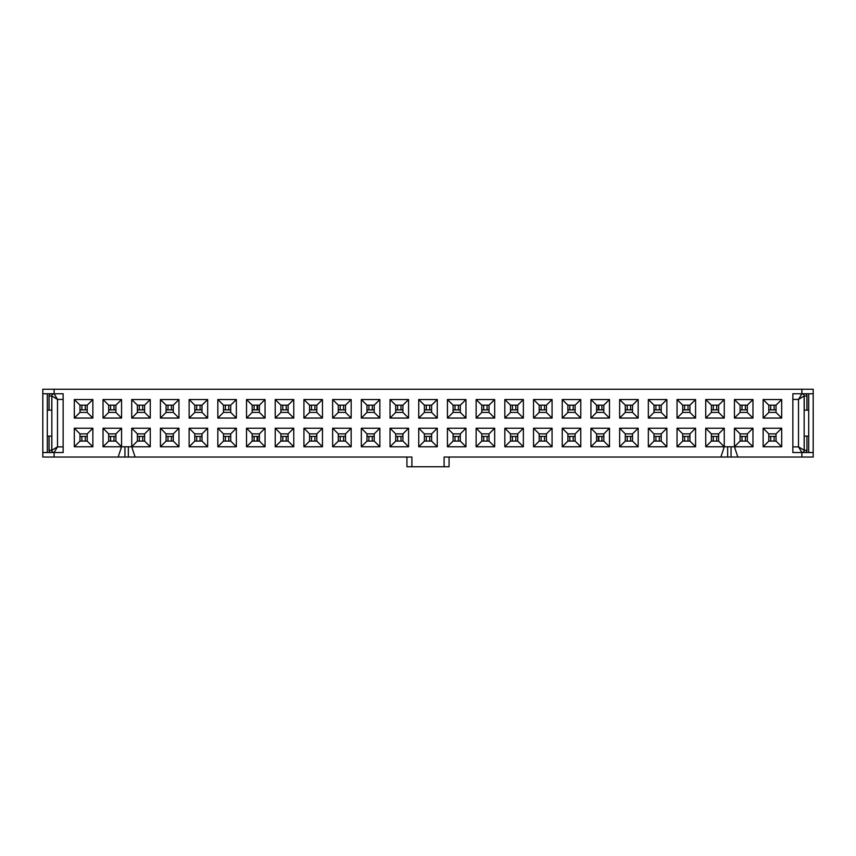 <?xml version="1.0" encoding="UTF-8"?>
<svg xmlns="http://www.w3.org/2000/svg" width="856" height="856" viewBox="0 0 856 856"><rect width="100%" height="100%" fill="white"/><g stroke="black" fill="none" stroke-linecap="round" stroke-linejoin="round"><path stroke-width="1.28" d="M453.081 412.41L460.314 412.41L460.314 405.177L453.081 405.177L453.081 412.41L447.431 418.06L447.431 399.527L465.964 399.527L465.964 418.06L447.431 418.06M455.007 457.04L449.068 457.04L449.068 466.755L444.104 466.755L444.104 457.04L720.88 457.04L724.272 446.757L705.74 446.757L705.74 428.225L724.272 428.225L724.272 446.757L734.437 446.757L734.437 428.225L752.97 428.225L752.97 446.757L734.437 446.757L737.829 457.04L813.2 457.04L813.2 389.245L42.8 389.245L42.8 457.04L54.099 457.04L54.099 452.524L42.8 452.524M351.163 399.527L351.163 418.06L332.631 418.06L332.631 399.527L351.163 399.527L345.514 405.177L338.281 405.177L332.631 399.527M351.163 428.225L351.163 446.757L332.631 446.757L332.631 428.225L351.163 428.225L345.514 433.874L338.281 433.874L332.631 428.225M379.861 428.225L379.861 446.757L361.328 446.757L361.328 428.225L379.861 428.225L374.211 433.874L366.978 433.874L361.328 428.225M379.861 418.06L361.328 418.06L361.328 399.527L379.861 399.527L379.861 418.06L374.211 412.41L374.211 405.177L366.978 405.177L366.978 412.41L361.328 418.06M408.569 428.225L408.569 446.757L390.036 446.757L390.036 428.225L408.569 428.225L402.919 433.874L395.686 433.874L395.686 441.108L402.919 441.108L408.569 446.757M390.036 418.06L390.036 399.527L408.569 399.527L408.569 418.06L390.036 418.06L395.686 412.41L402.919 412.41L402.919 405.177L395.686 405.177L390.036 399.527M437.266 399.527L437.266 418.06L418.734 418.06L418.734 399.527L437.266 399.527L431.617 405.177L424.383 405.177L418.734 399.527M437.266 428.225L437.266 446.757L418.734 446.757L418.734 428.225L437.266 428.225L431.617 433.874L424.383 433.874L418.734 428.225M303.934 399.527L322.466 399.527L322.466 418.06L303.934 418.06L303.934 399.527L309.583 405.177L309.583 412.41L316.816 412.41L316.816 405.177L322.466 399.527M293.758 399.527L293.758 418.06L275.225 418.06L275.225 399.527L293.758 399.527L288.108 405.177L280.886 405.177L280.886 412.41L288.108 412.41L293.758 418.06M293.758 446.757L275.225 446.757L275.225 428.225L293.758 428.225L293.758 446.757L288.108 441.108L288.108 433.874L293.758 428.225M303.934 428.225L322.466 428.225L322.466 446.757L303.934 446.757L303.934 428.225L309.583 433.874L309.583 441.108L303.934 446.757M92.855 399.527L92.855 418.06L74.322 418.06L74.322 399.527L92.855 399.527L87.205 405.177L79.972 405.177L74.322 399.527M92.855 428.225L92.855 446.757L74.322 446.757L74.322 428.225L92.855 428.225L87.205 433.874L79.972 433.874L74.322 428.225M103.03 399.527L121.563 399.527L121.563 418.06L103.03 418.06L103.03 399.527L108.68 405.177L108.68 412.41L103.03 418.06M131.728 399.527L150.26 399.527L150.26 418.06L131.728 418.06L131.728 399.527L137.377 405.177L137.377 412.41L131.728 418.06M160.425 428.225L178.958 428.225L178.958 446.757L160.425 446.757L160.425 428.225L166.075 433.874L166.075 441.108L160.425 446.757M160.425 399.527L178.958 399.527L178.958 418.06L160.425 418.06L160.425 399.527L166.075 405.177L166.075 412.41L160.425 418.06M189.133 399.527L207.655 399.527L207.655 418.06L189.133 418.06L189.133 399.527L194.783 405.177L194.783 412.41L189.133 418.06M217.831 418.06L217.831 399.527L236.363 399.527L236.363 418.06L217.831 418.06L223.48 412.41L230.713 412.41L230.713 405.177L223.48 405.177L217.831 399.527M236.363 428.225L236.363 446.757L217.831 446.757L217.831 428.225L236.363 428.225L230.713 433.874L223.48 433.874L223.48 441.108L230.713 441.108L236.363 446.757M207.655 428.225L207.655 446.757L189.133 446.757L189.133 428.225L207.655 428.225L202.005 433.874L194.783 433.874L194.783 441.108L202.005 441.108L207.655 446.757M265.06 428.225L265.06 446.757L246.528 446.757L246.528 428.225L265.06 428.225L259.411 433.874L252.178 433.874L246.528 428.225M246.528 399.527L265.06 399.527L265.06 418.06L246.528 418.06L246.528 399.527L252.178 405.177L252.178 412.41L246.528 418.06M523.369 399.527L523.369 418.06L504.837 418.06L504.837 399.527L523.369 399.527L517.72 405.177L510.486 405.177L510.486 412.41L517.72 412.41L517.72 405.177M523.369 428.225L523.369 446.757L504.837 446.757L504.837 428.225L523.369 428.225L517.72 433.874L510.486 433.874L510.486 441.108L517.72 441.108L517.72 433.874M494.672 428.225L494.672 446.757L476.139 446.757L476.139 428.225L494.672 428.225L489.022 433.874L481.789 433.874L481.789 441.108L489.022 441.108L489.022 433.874M476.139 399.527L494.672 399.527L494.672 418.06L476.139 418.06L476.139 399.527L481.789 405.177L481.789 412.41L476.139 418.06M465.964 428.225L465.964 446.757L447.431 446.757L447.431 428.225L465.964 428.225L460.314 433.874L453.081 433.874L453.081 441.108L460.314 441.108L460.314 433.874M552.067 418.06L533.534 418.06L533.534 399.527L552.067 399.527L552.067 418.06L546.417 412.41L546.417 405.177L539.184 405.177L539.184 412.41L533.534 418.06M580.775 399.527L580.775 418.06L562.242 418.06L562.242 399.527L580.775 399.527L575.114 405.177L567.892 405.177L562.242 399.527M562.242 428.225L580.775 428.225L580.775 446.757L562.242 446.757L562.242 428.225L567.892 433.874L567.892 441.108L575.114 441.108L575.114 433.874L580.775 428.225M552.067 446.757L533.534 446.757L533.534 428.225L552.067 428.225L552.067 446.757L546.417 441.108L546.417 433.874L539.184 433.874L539.184 441.108L533.534 446.757M781.678 399.527L781.678 418.06L763.145 418.06L763.145 399.527L781.678 399.527L776.028 405.177L768.795 405.177L768.795 412.41L776.028 412.41L781.678 418.06M781.678 428.225L781.678 446.757L763.145 446.757L763.145 428.225L781.678 428.225L776.028 433.874L768.795 433.874L768.795 441.108L776.028 441.108L781.678 446.757M752.97 418.06L734.437 418.06L734.437 399.527L752.97 399.527L752.97 418.06L747.32 412.41L747.32 405.177L740.087 405.177L740.087 412.41L734.437 418.06M724.272 418.06L705.74 418.06L705.74 399.527L724.272 399.527L724.272 418.06L718.623 412.41L718.623 405.177L711.39 405.177L711.39 412.41L705.74 418.06M695.575 446.757L677.043 446.757L677.043 428.225L695.575 428.225L695.575 446.757L689.925 441.108L689.925 433.874L682.692 433.874L682.692 441.108L677.043 446.757M695.575 418.06L677.043 418.06L677.043 399.527L695.575 399.527L695.575 418.06L689.925 412.41L689.925 405.177L682.692 405.177L682.692 412.41L677.043 418.06M666.867 418.06L648.345 418.06L648.345 399.527L666.867 399.527L666.867 418.06L661.217 412.41L661.217 405.177L653.995 405.177L653.995 412.41L648.345 418.06M619.637 418.06L619.637 399.527L638.169 399.527L638.169 418.06L619.637 418.06L625.287 412.41L632.52 412.41L638.169 418.06M638.169 428.225L638.169 446.757L619.637 446.757L619.637 428.225L638.169 428.225L632.52 433.874L625.287 433.874L619.637 428.225M666.867 428.225L666.867 446.757L648.345 446.757L648.345 428.225L666.867 428.225L661.217 433.874L653.995 433.874L648.345 428.225M609.472 428.225L609.472 446.757L590.94 446.757L590.94 428.225L609.472 428.225L603.822 433.874L596.589 433.874L596.589 441.108L603.822 441.108L609.472 446.757M609.472 418.06L590.94 418.06L590.94 399.527L609.472 399.527L609.472 418.06L603.822 412.41L603.822 405.177L596.589 405.177L596.589 412.41L590.94 418.06M444.104 466.755L411.897 466.755L411.897 457.04L135.12 457.04L131.728 446.757L131.728 428.225L150.26 428.225L150.26 446.757L103.03 446.757L103.03 428.225L121.563 428.225L121.563 446.757L118.171 457.04L54.099 457.04M801.901 389.245L801.901 393.76L792.859 393.76L792.859 452.524L801.901 452.524L801.901 457.04M42.8 393.76L54.099 393.76L54.099 389.245M63.141 393.76L63.141 399.41L57.491 399.41L54.099 393.76L63.141 393.76L63.141 452.524L54.099 452.524L57.491 446.875L57.491 399.41L51.842 396.018L49.081 396.018A2.258 2.193 -90 0 1 51.274 393.76A2.258 2.258 0 0 0 49.017 396.018A2.258 2.258 0 0 1 51.274 393.76A2.258 2.258 0 0 0 49.017 396.018L49.081 410.142M813.2 452.524L801.901 452.524A2.258 2.258 0 0 0 804.159 450.256L804.159 436.132L808.685 436.132L808.685 410.142L804.159 410.142L804.159 396.018A2.258 2.258 0 0 0 801.901 393.76L813.2 393.76M808.685 452.524L808.685 393.76M453.081 405.177L447.431 399.527M465.964 399.527L460.314 405.177M465.964 418.06L460.314 412.41M517.72 412.41L523.369 418.06M504.837 399.527L510.486 405.177M552.067 399.527L546.417 405.177M533.534 399.527L539.184 405.177M504.837 418.06L510.486 412.41M539.184 412.41L546.417 412.41M411.897 466.755L406.932 466.755L406.932 457.04L400.993 457.04M265.06 418.06L259.411 412.41L259.411 405.177L265.06 399.527M259.411 405.177L252.178 405.177M252.178 412.41L259.411 412.41M246.528 446.757L252.178 441.108L259.411 441.108L265.06 446.757M189.133 428.225L194.783 433.874M252.178 433.874L252.178 441.108M259.411 441.108L259.411 433.874M189.133 446.757L194.783 441.108M217.831 428.225L223.48 433.874M202.005 441.108L202.005 433.874M217.831 446.757L223.48 441.108M236.363 418.06L230.713 412.41M230.713 441.108L230.713 433.874M236.363 399.527L230.713 405.177M223.48 405.177L223.48 412.41M207.655 418.06L202.005 412.41L202.005 405.177L207.655 399.527M202.005 405.177L194.783 405.177M194.783 412.41L202.005 412.41M178.958 418.06L173.308 412.41L173.308 405.177L178.958 399.527M173.308 405.177L166.075 405.177M166.075 412.41L173.308 412.41M178.958 446.757L173.308 441.108L173.308 433.874L178.958 428.225M166.075 441.108L173.308 441.108M173.308 433.874L166.075 433.874M150.26 418.06L144.611 412.41L144.611 405.177L150.26 399.527M150.26 446.757L144.611 441.108L144.611 433.874L137.377 433.874L137.377 441.108L131.728 446.757M137.377 433.874L131.728 428.225M144.611 405.177L137.377 405.177M137.377 412.41L144.611 412.41M144.611 433.874L150.26 428.225M137.377 441.108L144.611 441.108M121.563 418.06L115.913 412.41L115.913 405.177L121.563 399.527M121.563 446.757L115.913 441.108L115.913 433.874L108.68 433.874L108.68 441.108L103.03 446.757M108.68 433.874L103.03 428.225M115.913 405.177L108.68 405.177M108.68 412.41L115.913 412.41M115.913 433.874L121.563 428.225M108.68 441.108L115.913 441.108M74.322 446.757L79.972 441.108L87.205 441.108L92.855 446.757M79.972 433.874L79.972 441.108M87.205 441.108L87.205 433.874M74.322 418.06L79.972 412.41L87.205 412.41L92.855 418.06M87.205 412.41L87.205 405.177M79.972 405.177L79.972 412.41M322.466 446.757L316.816 441.108L316.816 433.874L322.466 428.225M316.816 433.874L309.583 433.874M309.583 441.108L316.816 441.108M275.225 428.225L280.886 433.874L280.886 441.108L275.225 446.757M275.225 399.527L280.886 405.177M280.886 441.108L288.108 441.108M288.108 433.874L280.886 433.874M275.225 418.06L280.886 412.41M303.934 418.06L309.583 412.41M288.108 412.41L288.108 405.177M322.466 418.06L316.816 412.41M316.816 405.177L309.583 405.177M418.734 446.757L424.383 441.108L431.617 441.108L437.266 446.757M424.383 433.874L424.383 441.108M431.617 441.108L431.617 433.874M418.734 418.06L424.383 412.41L431.617 412.41L437.266 418.06M408.569 418.06L402.919 412.41M431.617 412.41L431.617 405.177M424.383 405.177L424.383 412.41M408.569 399.527L402.919 405.177M390.036 428.225L395.686 433.874M395.686 405.177L395.686 412.41M390.036 446.757L395.686 441.108M379.861 399.527L374.211 405.177M402.919 441.108L402.919 433.874M361.328 399.527L366.978 405.177M366.978 412.41L374.211 412.41M361.328 446.757L366.978 441.108L374.211 441.108L379.861 446.757M366.978 433.874L366.978 441.108M374.211 441.108L374.211 433.874M332.631 446.757L338.281 441.108L345.514 441.108L351.163 446.757M338.281 433.874L338.281 441.108M345.514 441.108L345.514 433.874M332.631 418.06L338.281 412.41L345.514 412.41L351.163 418.06M609.472 399.527L603.822 405.177M345.514 412.41L345.514 405.177M338.281 405.177L338.281 412.41M590.94 399.527L596.589 405.177M590.94 428.225L596.589 433.874M596.589 412.41L603.822 412.41M590.94 446.757L596.589 441.108M603.822 441.108L603.822 433.874M648.345 446.757L653.995 441.108L661.217 441.108L666.867 446.757M661.217 441.108L661.217 433.874M653.995 433.874L653.995 441.108M619.637 446.757L625.287 441.108L632.52 441.108L638.169 446.757M632.52 441.108L632.52 433.874M625.287 433.874L625.287 441.108M638.169 399.527L632.52 405.177L625.287 405.177L619.637 399.527M666.867 399.527L661.217 405.177M632.52 412.41L632.52 405.177M625.287 405.177L625.287 412.41M648.345 399.527L653.995 405.177M695.575 399.527L689.925 405.177M653.995 412.41L661.217 412.41M677.043 399.527L682.692 405.177M695.575 428.225L689.925 433.874M682.692 412.41L689.925 412.41M677.043 428.225L682.692 433.874M724.272 399.527L718.623 405.177M682.692 441.108L689.925 441.108M705.74 399.527L711.39 405.177M724.272 446.757L718.623 441.108L718.623 433.874L711.39 433.874L711.39 441.108L705.74 446.757M724.272 428.225L718.623 433.874M711.39 412.41L718.623 412.41M705.74 428.225L711.39 433.874M752.97 399.527L747.32 405.177M711.39 441.108L718.623 441.108M734.437 399.527L740.087 405.177M752.97 446.757L747.32 441.108L747.32 433.874L740.087 433.874L740.087 441.108L734.437 446.757M752.97 428.225L747.32 433.874M740.087 412.41L747.32 412.41M734.437 428.225L740.087 433.874M763.145 428.225L768.795 433.874M740.087 441.108L747.32 441.108M763.145 446.757L768.795 441.108M763.145 399.527L768.795 405.177M776.028 441.108L776.028 433.874M763.145 418.06L768.795 412.41M552.067 428.225L546.417 433.874M776.028 412.41L776.028 405.177M533.534 428.225L539.184 433.874M562.242 446.757L567.892 441.108M539.184 441.108L546.417 441.108M580.775 446.757L575.114 441.108M575.114 433.874L567.892 433.874M562.242 418.06L567.892 412.41L575.114 412.41L580.775 418.06M575.114 412.41L575.114 405.177M567.892 405.177L567.892 412.41M447.431 428.225L453.081 433.874M447.431 446.757L453.081 441.108M460.314 441.108L465.964 446.757M494.672 418.06L489.022 412.41L489.022 405.177L481.789 405.177M489.022 405.177L494.672 399.527M481.789 412.41L489.022 412.41M476.139 428.225L481.789 433.874M476.139 446.757L481.789 441.108M489.022 441.108L494.672 446.757M504.837 428.225L510.486 433.874M504.837 446.757L510.486 441.108M517.72 441.108L523.369 446.757M47.315 452.524L47.315 393.76M802.04 452.524A2.258 2.193 -90 0 0 804.223 450.256L806.919 450.256A2.258 2.193 90 0 1 804.726 452.524A2.258 2.258 0 0 0 806.983 450.256L806.919 436.132M314.89 441.108L314.89 436.421M314.89 409.864L314.89 405.177M774.102 409.864L774.102 405.177M774.102 441.108L774.102 436.421M745.405 409.864L745.405 405.177M745.405 441.108L745.405 436.421M770.71 409.864L770.71 405.177M770.71 441.108L770.71 436.421M716.707 409.864L716.707 405.177M727.664 446.757L727.664 457.04L720.88 457.04M716.707 441.108L716.707 436.421M742.013 409.864L742.013 405.177M737.829 457.04L731.056 457.04L731.056 446.757M742.013 441.108L742.013 436.421M687.999 409.864L687.999 405.177M687.999 441.108L687.999 436.421M713.316 409.864L713.316 405.177M713.316 441.108L713.316 436.421M659.302 409.864L659.302 405.177M659.302 441.108L659.302 436.421M684.607 409.864L684.607 405.177M684.607 441.108L684.607 436.421M630.605 409.864L630.605 405.177M630.605 441.108L630.605 436.421M655.91 409.864L655.91 405.177M655.91 441.108L655.91 436.421M601.896 409.864L601.896 405.177M601.896 441.108L601.896 436.421M627.213 409.864L627.213 405.177M627.213 441.108L627.213 436.421M81.898 409.864L81.898 405.177M81.898 441.108L81.898 436.421M110.595 409.864L110.595 405.177M110.595 441.108L110.595 436.421M85.29 409.864L85.29 405.177M85.29 441.108L85.29 436.421M139.293 409.864L139.293 405.177M139.293 441.108L139.293 436.421M135.12 457.04L128.336 457.04L128.336 446.757M113.987 409.864L113.987 405.177M118.171 457.04L124.944 457.04L124.944 446.757M113.987 441.108L113.987 436.421M168.001 409.864L168.001 405.177M168.001 441.108L168.001 436.421M142.685 409.864L142.685 405.177M142.685 441.108L142.685 436.421M196.698 409.864L196.698 405.177M196.698 441.108L196.698 436.421M171.393 409.864L171.393 405.177M171.393 441.108L171.393 436.421M225.396 409.864L225.396 405.177M225.396 441.108L225.396 436.421M200.09 409.864L200.09 405.177M200.09 441.108L200.09 436.421M254.104 409.864L254.104 405.177M254.104 441.108L254.104 436.421M228.787 409.864L228.787 405.177M228.787 441.108L228.787 436.421M573.199 409.864L573.199 405.177M573.199 441.108L573.199 436.421M569.807 409.864L569.807 405.177M569.807 441.108L569.807 436.421M544.502 409.864L544.502 405.177M544.502 441.108L544.502 436.421M282.801 409.864L282.801 405.177M282.801 441.108L282.801 436.421M286.193 409.864L286.193 405.177M286.193 441.108L286.193 436.421M311.498 409.864L311.498 405.177M311.498 441.108L311.498 436.421M541.11 409.864L541.11 405.177M541.11 441.108L541.11 436.421M512.412 409.864L512.412 405.177M512.412 441.108L512.412 436.421M483.704 409.864L483.704 405.177M483.704 441.108L483.704 436.421M455.007 409.864L455.007 405.177M455.007 441.108L455.007 436.421M515.793 409.864L515.793 405.177M515.793 441.108L515.793 436.421M487.096 409.864L487.096 405.177M487.096 441.108L487.096 436.421M458.399 409.864L458.399 405.177M458.399 441.108L458.399 436.421M429.691 409.864L429.691 405.177M429.691 441.108L429.691 436.421M426.309 409.864L426.309 405.177M426.309 441.108L426.309 436.421M400.993 409.864L400.993 405.177M400.993 441.108L400.993 436.421M397.601 409.864L397.601 405.177M397.601 441.108L397.601 436.421M372.296 409.864L372.296 405.177M372.296 441.108L372.296 436.421M368.904 409.864L368.904 405.177M368.904 441.108L368.904 436.421M343.588 409.864L343.588 405.177M343.588 441.108L343.588 436.421M340.207 409.864L340.207 405.177M340.207 441.108L340.207 436.421M63.141 452.524L63.141 446.875L57.491 446.875L51.842 450.256L51.842 396.018L51.842 410.142L47.315 410.142L47.315 436.132L51.842 436.132L51.842 450.256L49.017 450.256A2.258 2.258 0 0 0 51.274 452.524A2.258 2.258 0 0 1 49.017 450.256L49.017 436.132L49.017 450.256A2.258 2.258 0 0 0 51.274 452.524A2.258 2.193 -90 0 1 49.081 450.256L49.081 436.132M804.223 436.132L804.223 450.256L798.509 446.875L801.901 452.524A2.258 2.258 0 0 0 804.159 450.256L804.159 396.018L806.983 396.018A2.258 2.258 0 0 0 804.726 393.76A2.258 2.193 90 0 1 806.919 396.018L806.919 410.142M792.859 452.524L792.859 446.875L798.509 446.875L798.509 399.41L804.159 396.018M801.901 393.76L798.509 399.41L792.859 399.41L792.859 393.76M49.017 410.142L49.017 396.018L49.017 410.142M806.983 396.018L806.983 410.142L806.983 396.018A2.258 2.258 0 0 0 804.726 393.76M124.944 457.04L128.336 457.04M727.664 457.04L731.056 457.04M54.099 393.76A2.258 2.258 0 0 0 51.842 396.018A2.258 2.258 0 0 1 54.099 393.76M51.842 450.256A2.258 2.258 0 0 0 54.099 452.524M804.726 452.524A2.258 2.258 0 0 0 806.983 450.256M345.46 433.874L345.46 436.421L338.281 436.421M374.158 433.874L374.158 436.421L366.978 436.421M402.855 433.874L402.855 436.421L395.686 436.421M431.563 433.874L431.563 436.421L424.383 436.421M460.26 433.874L460.26 436.421L453.081 436.421M488.958 433.874L488.958 436.421L481.789 436.421M517.666 433.874L517.666 436.421L510.486 436.421M510.54 412.41L510.54 409.864L517.72 409.864M481.842 412.41L481.842 409.864L489.022 409.864M453.145 412.41L453.145 409.864L460.314 409.864M424.437 412.41L424.437 409.864L431.617 409.864M395.74 412.41L395.74 409.864L402.919 409.864M367.042 412.41L367.042 409.864L374.211 409.864M338.334 412.41L338.334 409.864L345.514 409.864M309.637 412.41L309.637 409.864L316.816 409.864M280.939 412.41L280.939 409.864L288.108 409.864M316.752 433.874L316.752 436.421L309.583 436.421M288.055 433.874L288.055 436.421L280.886 436.421M546.363 433.874L546.363 436.421L539.184 436.421M575.061 433.874L575.061 436.421L567.892 436.421M539.248 412.41L539.248 409.864L546.417 409.864M567.945 412.41L567.945 409.864L575.114 409.864M252.231 412.41L252.231 409.864L259.411 409.864M223.534 412.41L223.534 409.864L230.713 409.864M194.836 412.41L194.836 409.864L202.005 409.864M166.139 412.41L166.139 409.864L173.308 409.864M137.431 412.41L137.431 409.864L144.611 409.864M108.733 412.41L108.733 409.864L115.913 409.864M80.036 412.41L80.036 409.864L87.205 409.864M259.357 433.874L259.357 436.421L252.178 436.421M230.649 433.874L230.649 436.421L223.48 436.421M201.952 433.874L201.952 436.421L194.783 436.421M173.254 433.874L173.254 436.421L166.075 436.421M144.557 433.874L144.557 436.421L137.377 436.421M115.849 433.874L115.849 436.421L108.68 436.421M87.152 433.874L87.152 436.421L79.972 436.421M596.643 412.41L596.643 409.864L603.822 409.864M625.351 412.41L625.351 409.864L632.52 409.864M654.048 412.41L654.048 409.864L661.217 409.864M682.746 412.41L682.746 409.864L689.925 409.864M711.443 412.41L711.443 409.864L718.623 409.864M740.151 412.41L740.151 409.864L747.32 409.864M768.848 412.41L768.848 409.864L776.028 409.864M603.769 433.874L603.769 436.421L596.589 436.421M632.466 433.874L632.466 436.421L625.287 436.421M661.164 433.874L661.164 436.421L653.995 436.421M689.861 433.874L689.861 436.421L682.692 436.421M718.569 433.874L718.569 436.421L711.39 436.421M747.267 433.874L747.267 436.421L740.087 436.421M775.964 433.874L775.964 436.421L768.795 436.421M257.121 405.177L257.121 409.864M257.699 409.864L257.699 405.177M598.301 409.864L598.301 405.177M598.301 441.108L598.301 436.421M257.699 441.108L257.699 436.421M53.96 452.524A2.258 2.193 90 0 1 51.777 450.256L51.777 436.132M51.777 410.142L51.777 396.018A2.258 2.193 90 0 1 53.96 393.76M804.223 410.142L804.223 396.018A2.258 2.193 -90 0 0 802.04 393.76M257.121 436.421L257.121 441.108M598.879 436.421L598.879 441.108M598.879 405.177L598.879 409.864"/></g></svg>
